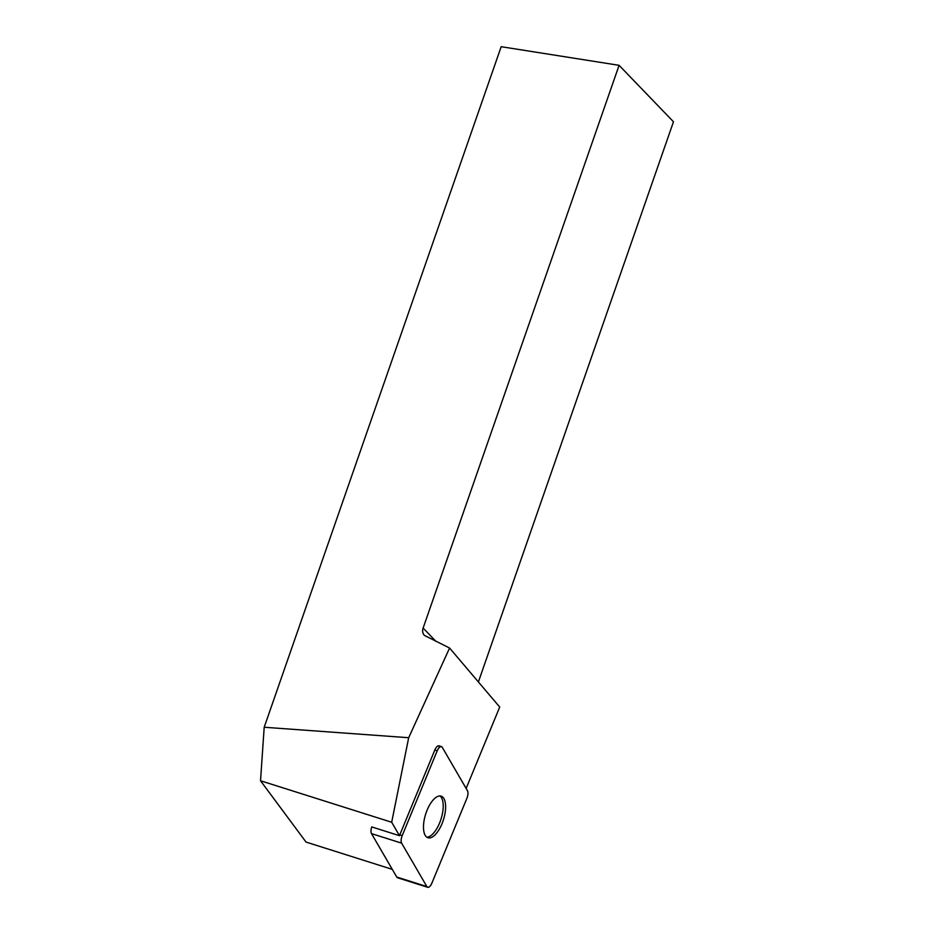 <?xml version="1.0" encoding="UTF-8"?>
<svg xmlns="http://www.w3.org/2000/svg" width="934" height="934" viewBox="0 0 934 934"><rect width="100%" height="100%" fill="white"/><g stroke="black" fill="none" stroke-linecap="round" stroke-linejoin="round"><path stroke-width="1.4" d="M427.69 887.3L397.557 877.762A6.561 2.802 -72.4 0 1 396.728 877.026L371.498 833.618A6.561 2.802 -72.4 0 1 371.755 826.917L399.483 835.696A6.561 2.802 -72.4 0 1 399.81 834.833L402.215 835.591A6.561 2.802 107.6 0 0 401.632 843.157L426.861 886.564A6.561 2.802 107.6 0 0 427.69 887.3A6.561 2.802 107.6 0 0 431.905 883.097L466.895 798.301A6.561 2.802 107.6 0 0 467.479 790.724L442.249 747.317A6.561 2.802 107.6 0 0 441.42 746.593A6.561 2.802 107.6 0 0 437.205 750.784L402.215 835.591M433.061 836.537A21.821 9.328 107.6 0 0 444.806 814.506A21.821 9.328 107.6 0 0 441.14 796.142A21.821 9.328 107.6 0 0 425.659 814.133A21.821 9.328 107.6 0 0 427.97 837.751A21.821 9.328 107.6 0 0 433.061 836.537M392.268 869.367L306.037 842.071L260.528 780.754L391.685 822.259L399.483 835.696M391.685 822.259L408.683 737.72L264.194 727.247L260.528 780.754M264.194 727.247L501.184 46.7L619.09 65.322L423.125 628.057L436.015 641.448M408.683 737.72L449.581 648.033L499.713 707.05L466.136 788.424M423.125 628.057C422.203 630.975 422.612 633.415 424.363 635.377L449.581 648.033M437.205 750.784L434.812 750.037L399.81 834.833M434.812 750.037A6.561 2.802 -72.4 0 1 439.027 745.834A6.561 2.802 -72.4 0 1 439.856 746.558L437.918 745.951M478.406 681.925L673.472 121.77L619.09 65.322M439.879 795.955A21.821 9.328 -72.4 0 1 443.125 808.646A21.821 9.328 -72.4 0 1 426.826 837.179M466.895 798.313C468.097 795.079 468.296 792.546 467.467 790.724L442.261 747.34C440.778 745.741 439.097 746.896 437.194 750.819L402.215 835.58C401.001 838.802 400.814 841.336 401.643 843.168L426.85 886.553C428.321 888.152 430.014 886.985 431.917 883.062L466.895 798.313M396.728 877.026L426.861 886.564M401.632 843.157L371.498 833.618M439.027 745.834L441.42 746.593"/></g></svg>

